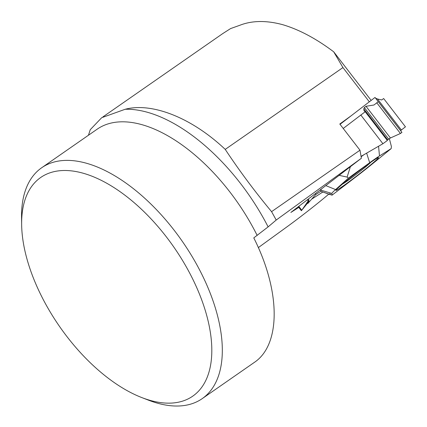 <?xml version="1.0" encoding="UTF-8"?>
<svg xmlns="http://www.w3.org/2000/svg" width="427" height="427" viewBox="0 0 427 427"><rect width="100%" height="100%" fill="white"/><g stroke="black" fill="none" stroke-linecap="round" stroke-linejoin="round"><path stroke-width="0.64" d="M88.453 135.247L90.246 129.696L101.701 117.692L125.175 109.269C151.964 102.154 191.686 117.649 225.232 149.391L342.934 67.567L333.7 51.811L371.154 100.414M342.934 67.567L369.328 101.818M45.924 304.547A133.165 69.58 55.2 0 1 21.649 224.762A133.165 69.58 55.2 0 1 107.337 183.583A133.165 69.58 55.2 0 1 210.233 331.598A133.165 69.58 55.2 0 1 141.785 397.569A133.165 69.58 55.2 0 1 45.924 304.547M141.785 397.569L148.393 400.136A140.6 73.465 -124.8 0 0 188.947 404.599A140.6 73.465 -124.8 0 0 202.19 398.653A140.6 73.465 -124.8 0 0 182.254 241.276A140.6 73.465 -124.8 0 0 41.675 167.763A140.6 73.465 -124.8 0 0 21.547 217.674L21.649 224.762M225.232 149.391C239.446 170.853 254.898 191.606 271.577 211.653L276.21 220.033L268.124 226.881L253.782 237.892C280.801 291.347 280.993 344.797 254.225 362.48M271.577 211.653L359.977 150.197L339.796 124.011L351.437 115.573M333.7 51.811C316.017 38.521 298.948 29.458 282.498 24.627C266.197 20.272 251.93 20.507 239.691 25.332L230.607 28.572L222.787 33.562L102.902 116.902M258.346 247.601L286.64 227.079C299.967 217.434 318.494 202.942 328.758 194.136M298.793 207.378L290.846 212.459L361.381 158.252L276.21 220.033M361.381 158.252L359.977 150.197M322.849 192.006L311.641 199.174M342.539 184.069A18.276 0.87 142.4 0 0 357.025 173.752A18.276 0.87 142.4 0 0 370.689 162.377M405.453 126.824L400.59 130.614L401.93 132.407L400.43 133.486L390.438 137.985L387.108 140.173L390.438 137.985L400.43 133.486L401.93 132.407L400.59 130.614L405.453 126.824L383.654 98.536L381.711 99.945L377.495 99L375.552 98.125L375.013 97.452L378.269 101.695L373.972 104.999L366.008 106.286L364.338 107.567L363.799 108.826L364.028 110.774L364.962 111.436L364.647 112.168L343.223 128.458M340.041 124.326L375.013 97.452M315.532 193.49L315.676 194.605L307.803 203.514L309.084 201.202L301.366 210.714L308.961 200.199L308.289 199.051M315.676 194.605L320.858 191.291L332.041 195.16L331.822 193.468A31.998 1.527 -37.6 0 1 335.579 189.583L348.357 178.16L369.942 162.538A31.998 1.527 -37.6 0 1 379.491 155.951L391.175 148.612L391.404 146.52L389.333 138.561L391.404 146.52M307.493 203.113L307.803 203.514M308.918 199.863L301.766 210.255L309.089 201.202L307.803 203.514L315.676 194.605L320.858 191.291L330.252 194.669L329.756 192.839M347.124 177.093L339.145 175.342L347.124 177.093L350.37 166.717L347.124 177.093L348.357 178.16M360.767 114.98L382.918 143.723L361.103 156.341L382.918 143.723L387.358 140.499L364.962 111.436M338.675 187.41A26.853 1.281 142.4 0 0 335.932 190.373A26.853 1.281 142.4 0 0 357.986 174.995A26.853 1.281 142.4 0 0 378.471 157.59A26.853 1.281 142.4 0 0 362.219 168.558A26.853 1.281 142.4 0 0 338.675 187.41M391.175 148.612L369.819 165.964A31.998 1.527 -37.6 0 1 356.54 176.415L332.041 195.16M369.942 162.538L348.368 178.171M320.858 191.291L320.704 190.079L331.843 193.452L332.062 195.166M382.918 143.723L387.358 140.499M361.162 156.73L364.434 154.355M320.704 190.079A38.75 1.847 -37.6 0 1 321.542 188.867M125.175 109.269A148.938 77.821 55.2 0 1 268.124 226.881M257.166 235.442A140.6 73.465 -124.8 0 0 97.153 129.194L41.675 167.763M390.438 137.985L366.008 106.286M388.597 139.047L364.338 107.567M401.273 129.856L377.495 99M400.59 130.614L375.552 98.125M401.93 132.407L378.237 101.663M308.961 200.199L308.155 199.158M308.342 201.117L307.323 199.793M301.729 210.164L298.793 206.353M378.557 146.231L379.491 155.951M366.622 153.101L369.681 162.703M325.801 185.601L335.579 189.583M387.625 139.746L363.799 108.826M400.43 133.486L376.742 102.747M254.268 362.454L202.19 398.653M301.366 210.714L298.297 206.732"/></g></svg>
